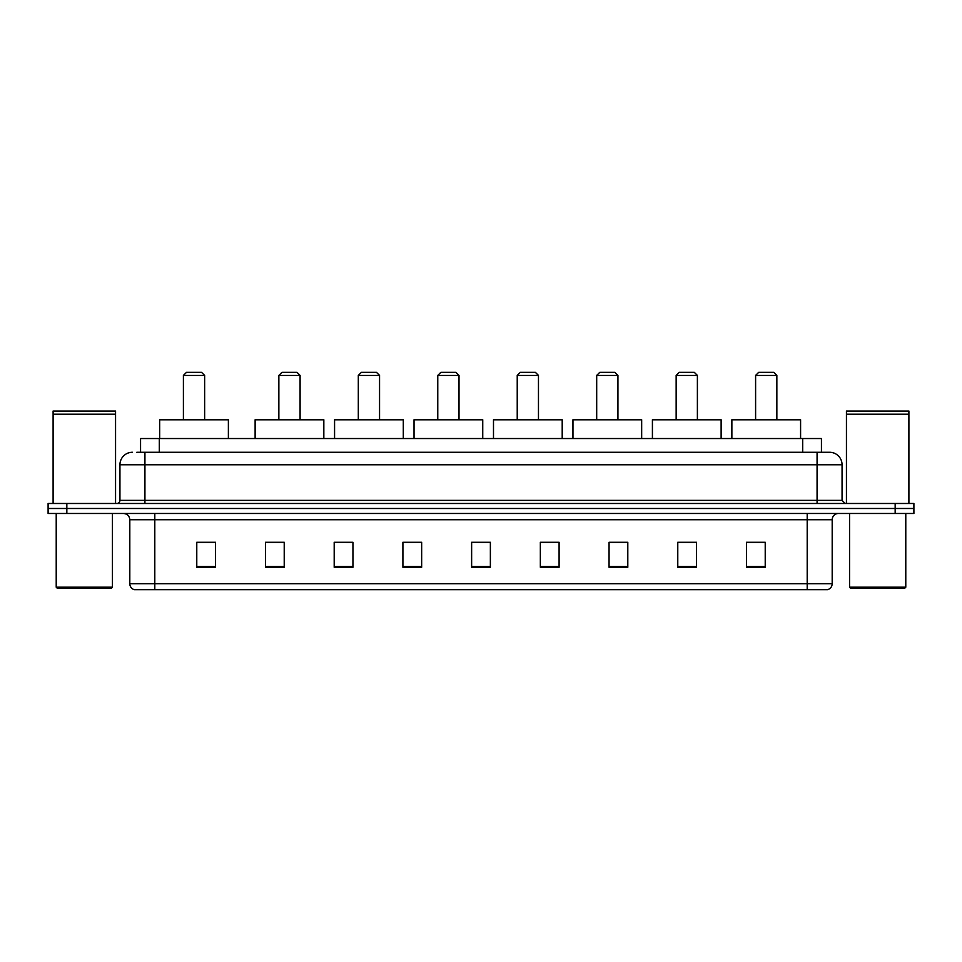 <?xml version="1.0" encoding="UTF-8"?>
<svg xmlns="http://www.w3.org/2000/svg" width="962" height="962" viewBox="0 0 962 962"><rect width="100%" height="100%" fill="white"/><g stroke="black" fill="none" stroke-linecap="round" stroke-linejoin="round"><path stroke-width="1.44" d="M136.808 452.26L144.925 452.26L136.808 452.26L140.56 452.26L140.56 438.528L821.44 438.528L821.44 452.26M132.431 452.26A12.494 12.494 0 0 0 119.937 464.754L119.937 500.36A3.127 3.127 0 0 1 116.811 503.487M842.063 464.754L144.925 464.754L144.925 452.26L829.569 452.26A12.494 12.494 0 0 1 842.063 464.754L842.063 500.36L845.189 503.487M66.835 503.487L48.1 503.487L48.1 508.489L66.835 508.489L48.1 508.489L48.1 513.48L66.835 513.48L66.835 508.489L895.165 508.489L66.835 508.489L66.835 503.487L895.165 503.487L895.165 508.489L913.9 508.489L895.165 508.489L895.165 513.48L66.835 513.48M913.9 503.487L913.9 508.489L913.9 503.487L895.165 503.487M829.376 452.26L825.192 452.26M827.38 589.694L134.62 589.694M134.307 589.694A6.241 6.241 0 0 1 129.81 583.693L154.798 583.693L154.798 589.694L807.202 589.694L807.202 583.693L832.19 583.693L832.19 519.733A6.241 6.241 0 0 1 838.443 513.48M129.81 583.693L129.81 519.733C129.437 515.933 127.357 513.852 123.557 513.48M765.223 567.267L765.223 542.279L746.488 542.279L746.488 567.267L765.223 567.267M696.512 567.267L696.512 542.279L677.777 542.279L677.777 567.267L696.512 567.267M627.801 567.267L627.801 542.279L609.054 542.279L609.054 567.267L627.801 567.267M559.09 567.267L559.09 542.279L540.343 542.279L540.343 567.267L559.09 567.267M215.512 567.267L215.512 542.279L196.777 542.279L196.777 567.267L215.512 567.267M284.223 567.267L284.223 542.279L265.488 542.279L265.488 567.267L284.223 567.267M352.946 567.267L352.946 542.279L334.199 542.279L334.199 567.267L352.946 567.267M421.657 567.267L421.657 542.279L402.91 542.279L402.91 567.267L421.657 567.267M490.367 567.267L490.367 542.279L471.633 542.279L471.633 567.267L490.367 567.267M913.9 513.48L913.9 508.489L913.9 513.48L895.165 513.48M807.202 589.694L827.2 589.694M421.657 542.279L402.91 542.412L421.657 542.279M346.44 542.412L352.946 542.412M266.991 542.412L284.223 542.412M540.343 542.412L550.336 542.412M471.633 542.279L490.367 542.412L471.633 542.279M215.512 542.412L196.777 542.412M627.801 542.412L609.054 542.412M696.512 542.412L677.777 542.412M765.223 542.412L746.488 542.412M111.195 588.443L57.467 588.443L56.217 587.193L112.446 587.193L111.195 588.443M56.217 513.48L56.217 587.193M112.446 513.48L112.446 587.193M53.102 414.478L115.56 414.478L53.102 414.478L53.102 503.487M115.56 414.478L115.56 503.487M115.248 414.165L53.415 414.165M115.56 413.852L115.56 411.039L53.102 411.039L53.102 413.852M183.405 375.433L204.641 375.433L201.515 372.306L186.532 372.306L183.405 375.433L183.405 419.781M204.641 375.433L204.641 419.781M228.379 438.528L228.379 419.781L159.668 419.781L159.668 438.528M278.86 375.433L300.096 375.433L296.969 372.306L281.974 372.306L278.86 375.433L278.86 419.781M300.096 375.433L300.096 419.781M323.833 438.528L323.833 419.781L255.122 419.781L255.122 438.528M358.309 375.433L379.557 375.433L376.431 372.306L361.435 372.306L358.309 375.433L358.309 419.781M379.557 375.433L379.557 419.781M403.294 438.528L403.294 419.781L334.572 419.781L334.572 438.528M437.77 375.433L459.006 375.433L455.892 372.306L440.897 372.306L437.77 375.433L437.77 419.781M459.006 375.433L459.006 419.781M482.744 438.528L482.744 419.781L414.033 419.781L414.033 438.528M517.231 375.433L538.467 375.433L535.341 372.306L520.358 372.306L517.231 375.433L517.231 419.781M538.467 375.433L538.467 419.781M562.205 438.528L562.205 419.781L493.494 419.781L493.494 438.528M596.693 375.433L617.929 375.433L614.802 372.306L599.819 372.306L596.693 375.433L596.693 419.781M617.929 375.433L617.929 419.781M641.666 438.528L641.666 419.781L572.955 419.781L572.955 438.528M676.154 375.433L697.39 375.433L694.263 372.306L679.268 372.306L676.154 375.433L676.154 419.781M697.39 375.433L697.39 419.781M721.127 438.528L721.127 419.781L652.416 419.781L652.416 438.528M755.603 375.433L776.851 375.433L773.725 372.306L758.729 372.306L755.603 375.433L755.603 419.781M776.851 375.433L776.851 419.781M800.588 438.528L800.588 419.781L731.866 419.781L731.866 438.528M904.533 588.443L850.805 588.443L849.554 587.193L905.783 587.193L904.533 588.443M849.554 513.48L849.554 587.193M905.783 513.48L905.783 587.193M846.44 414.478L908.898 414.478L846.44 414.478L846.44 503.487M908.898 414.478L908.898 503.487M908.585 414.165L846.752 414.165M908.898 413.852L908.898 411.039L846.44 411.039L846.44 413.852M159.307 452.26L159.307 438.528M802.693 452.26L802.693 438.528M144.925 503.487L144.925 464.754L119.937 464.754M119.937 500.36L842.063 500.36M817.075 452.26L817.075 503.487M807.202 513.48L807.202 519.733L129.81 519.733M832.19 519.733L807.202 519.733L807.202 583.693L154.798 583.693L154.798 513.48M490.367 566.402L471.633 566.402M421.657 566.402L402.91 566.402M352.946 566.402L334.199 566.402M284.223 566.402L265.488 566.402M215.512 566.402L196.777 566.402M559.09 566.402L540.343 566.402M627.801 566.402L609.054 566.402M696.512 566.402L677.777 566.402M765.223 566.402L746.488 566.402M827.693 589.694C830.519 588.684 832.022 586.688 832.19 583.693"/></g></svg>
